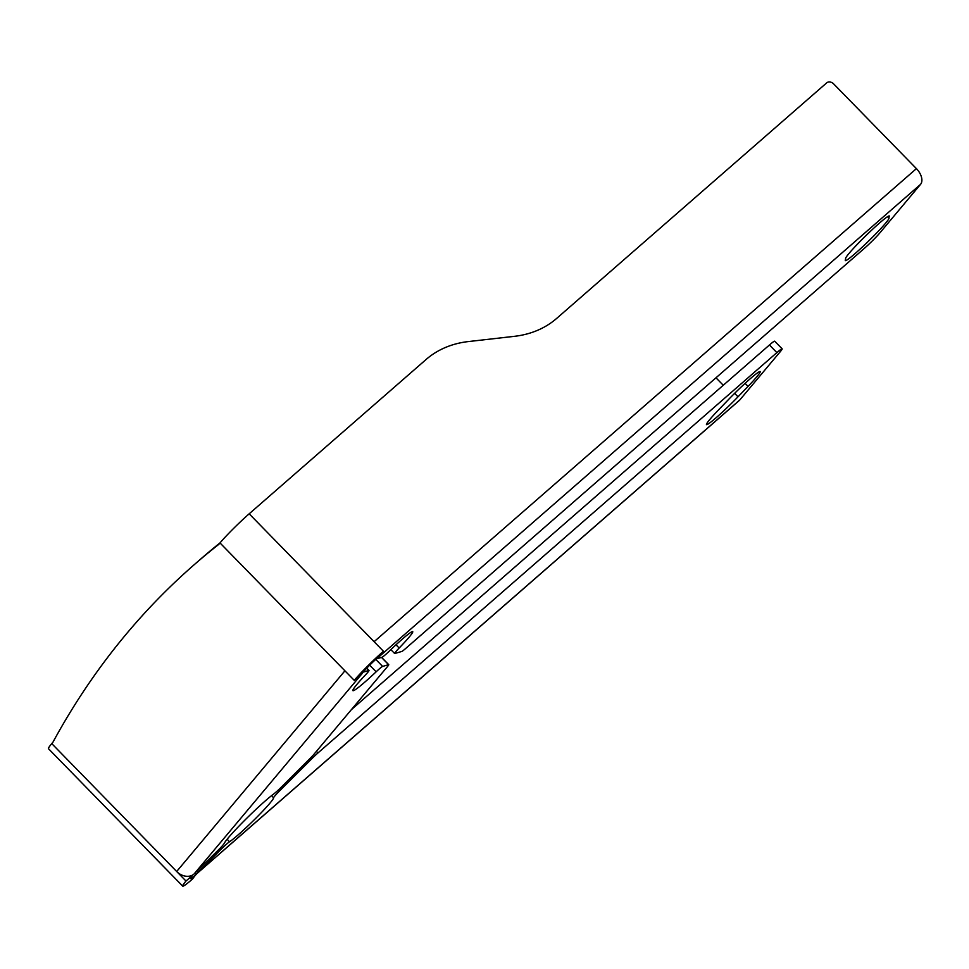 <?xml version="1.0" encoding="UTF-8"?>
<svg xmlns="http://www.w3.org/2000/svg" width="969" height="969" viewBox="0 0 969 969"><rect width="100%" height="100%" fill="white"/><g stroke="black" fill="none" stroke-linecap="round" stroke-linejoin="round"><path stroke-width="1.45" d="M354.254 680.359A29.433 2.204 -44.3 0 1 383.433 651.241L379.279 656.195A18.726 1.405 -44.3 0 0 360.71 674.727L354.254 680.359L219.999 542.931L218.8 544.36A1712.562 1026.595 48.9 0 0 194.103 564.794A1712.562 1026.595 48.9 0 0 126.551 633.726A1712.562 1026.595 48.9 0 0 52.956 742.181L51.757 743.611A29.433 2.204 135.7 0 0 48.45 748.686L182.693 886.126A29.433 2.204 135.7 0 0 192.334 879.186L196.295 874.038A13.384 8.018 48.9 0 0 196.998 873.529A13.384 8.018 48.9 0 0 197.519 872.984L198.56 871.749L197.555 870.719M363.557 671.517L362.321 673.322A13.384 10.659 -140 0 1 361.195 674.145M362.321 673.322L194.066 874.002A13.384 10.659 -140 0 1 192.274 875.213A13.384 10.659 -140 0 1 178.708 873.263A13.384 10.659 -140 0 1 176.673 871.494L186 881.039A29.433 2.204 135.7 0 0 182.693 886.126M363.932 671.917L368.85 670.463A10.707 0.799 -44.3 0 1 368.995 670.475A10.707 0.799 -44.3 0 1 365.422 674.957A37.464 2.81 -44.3 0 0 352.91 690.655A37.464 2.81 -44.3 0 0 376.142 671.808A10.707 0.799 -44.3 0 1 382.622 666.418L388.581 664.661A10.707 0.799 -44.3 0 1 388.739 664.673A10.707 0.799 -44.3 0 1 387.539 666.515L314.126 754.088A10.707 0.799 -44.3 0 1 309.293 759.236L281.809 786.658A10.707 0.799 -44.3 0 1 273.682 794.011A37.464 2.81 -44.3 0 0 245.23 819.762A37.464 2.81 -44.3 0 0 224.299 843.296A10.707 0.799 -44.3 0 1 218.316 850.019L194.066 874.002M378.794 656.619A13.384 8.018 48.9 0 1 378.237 657.442L377.195 658.678L382.052 657.248A10.707 0.799 135.7 0 0 389.599 650.841A32.11 2.41 -44.3 0 1 412.721 631.618A32.11 2.41 -44.3 0 1 399.155 648.031A10.707 0.799 135.7 0 0 394.637 653.494A10.707 0.799 135.7 0 0 394.795 653.506L401.844 651.434A10.707 0.799 -44.3 0 0 405.187 648.903L864.13 248.561A16.061 1.199 -44.3 0 0 880.046 232.681L920.55 184.364A13.384 8.018 48.9 0 0 916.42 168.63L833.631 83.879A5.354 4.264 40 0 0 826.678 82.874L556.678 318.401A107.038 85.296 40 0 1 514.406 336.328L468.354 341.572A107.038 85.296 40 0 0 426.081 359.499L249.178 513.812A29.433 2.204 -44.3 0 0 219.999 542.931M889.372 216.269A30.499 2.289 -44.3 0 0 889.324 215.99A30.499 2.289 -44.3 0 0 867.037 234.559A30.499 2.289 -44.3 0 0 845.634 258.335L845.283 260.298A30.499 2.289 -44.3 0 0 845.319 260.588A30.499 2.289 -44.3 0 0 867.606 242.02A30.499 2.289 -44.3 0 0 889.021 218.243L889.033 215.93M194.103 564.794L200.559 559.161A1712.562 1026.595 48.9 0 1 220.084 542.834M383.433 651.241L249.178 513.812M198.56 871.749L220.92 849.438A10.707 0.799 -44.3 0 1 229.556 841.734L227.134 839.251M229.556 841.734A32.11 2.41 -44.3 0 0 255.453 818.611A32.11 2.41 -44.3 0 0 273.609 797.778A10.707 0.799 -44.3 0 1 279.653 790.837L312.163 758.388L311.146 757.346M316.403 751.375L317.953 752.961A10.707 0.799 135.7 0 0 312.163 758.388M195.253 872.972L196.295 874.038M196.998 873.529L739.311 400.451A13.384 8.018 -131.1 0 0 739.831 399.918L780.336 351.602A16.061 1.199 135.7 0 0 782.14 348.828A16.061 1.199 135.7 0 0 776.884 352.619L317.953 752.961M723.262 385.25L715.982 377.801M782.14 348.828L774.679 341.197A16.061 1.199 135.7 0 0 769.434 344.988L776.884 352.619M351.335 709.696L769.434 344.988M728.676 399.373A30.499 2.289 -44.3 0 1 760.18 371.563A30.499 2.289 -44.3 0 1 748.044 386.389L738.015 396.805A30.499 2.289 -44.3 0 1 706.498 424.616A30.499 2.289 -44.3 0 1 718.635 409.802L728.676 399.373M192.274 875.213L192.456 875.407A18.726 1.405 135.7 0 0 190.36 878.641A18.726 1.405 135.7 0 0 196.489 874.22M192.456 875.407L186 881.039M344.928 670.814L176.673 871.494L51.757 743.611M368.85 670.463L366.67 668.235M388.581 664.661L381.495 657.418M382.622 666.418L375.742 659.38M376.142 671.808L369.673 665.194M395.994 644.785L399.155 648.031M374.107 641.696L916.42 168.63M378.237 657.442L920.55 184.364M889.021 218.243L887.495 216.681M219.902 848.396L220.92 849.438M278.6 789.759L279.653 790.837M273.609 797.778L271.538 795.658M739.831 399.918L197.519 872.984M734.635 393.341L738.015 396.805M748.044 386.389L745.088 383.349M368.995 670.475L366.742 668.162M388.739 664.673L381.616 657.382M390.858 649.63L394.637 653.494"/></g></svg>
